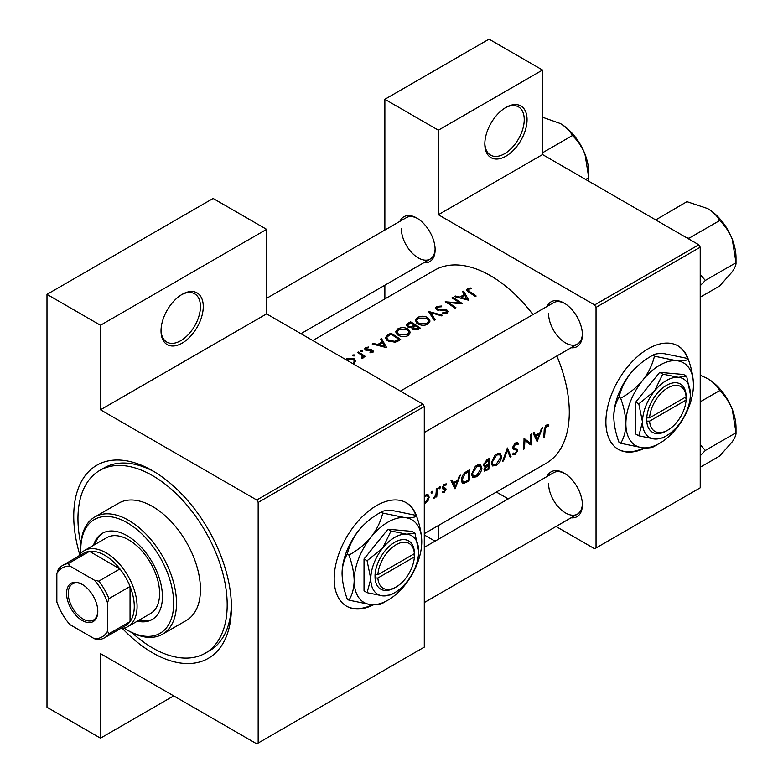 <?xml version="1.0" encoding="UTF-8"?>
<svg xmlns="http://www.w3.org/2000/svg" width="783" height="783" viewBox="0 0 783 783"><rect width="100%" height="100%" fill="white"/><g stroke="black" fill="none" stroke-linecap="round" stroke-linejoin="round"><path stroke-width="1.17" d="M484.824 144.003A29.862 17.246 -60 0 1 505.935 107.428A29.862 17.246 -60 0 1 527.057 119.613A29.862 17.246 -60 0 1 505.935 156.189A29.862 17.246 -60 0 1 484.824 144.003M484.834 143.172A27.875 16.091 120 0 0 490.589 155.132A27.875 16.091 120 0 0 512.072 147.664A27.875 16.091 120 0 0 524.238 119.613A27.875 16.091 120 0 0 518.463 106.86A27.875 16.091 120 0 0 505.221 107.848M161.024 330.945A29.862 17.246 -60 0 1 182.136 294.369A29.862 17.246 -60 0 1 203.257 306.564A29.862 17.246 -60 0 1 182.136 343.14A29.862 17.246 -60 0 1 161.024 330.945M161.034 330.113A27.875 16.091 120 0 0 166.799 342.083A27.875 16.091 120 0 0 188.272 334.615A27.875 16.091 120 0 0 200.438 306.564A27.875 16.091 120 0 0 194.664 293.801A27.875 16.091 120 0 0 181.421 294.799M688.58 360.239A59.733 34.481 120 0 0 677.99 345.871A59.733 34.481 120 0 0 631.969 361.873A59.733 34.481 120 0 0 605.895 421.978A59.733 34.481 120 0 0 618.267 449.325A59.733 34.481 120 0 0 645.163 447.954M687.699 358.898A59.733 34.481 120 0 0 677.706 345.714M416.879 517.113A59.733 34.481 120 0 0 406.279 502.735A59.733 34.481 120 0 0 360.258 518.737A59.733 34.481 120 0 0 334.184 578.852A59.733 34.481 120 0 0 346.556 606.189A59.733 34.481 120 0 0 373.452 604.828M415.988 515.772A59.733 34.481 120 0 0 405.995 502.578M547.16 476.426A25.878 14.946 60 0 1 564.083 473.108A25.878 14.946 60 0 1 582.386 504.81A25.878 14.946 60 0 1 571.052 517.808M564.797 473.539A23.891 13.791 -120 0 0 553.542 472.736L424.288 547.366L553.542 472.736M547.16 306.378A25.878 14.946 60 0 1 564.083 303.07A25.878 14.946 60 0 1 582.386 334.762A25.878 14.946 60 0 1 571.052 347.76M564.797 303.501A23.891 13.791 -120 0 0 553.542 302.698L400.397 391.118L553.542 302.698M399.898 221.364A25.878 14.946 60 0 1 416.82 218.046A25.878 14.946 60 0 1 435.123 249.748A25.878 14.946 60 0 1 423.789 262.745M417.545 218.477A23.891 13.791 -120 0 0 406.289 217.674L266.611 298.323M79.749 554.618A111.489 64.372 60 0 1 73.739 516.261A111.489 64.372 60 0 1 152.577 470.749A111.489 64.372 60 0 1 231.416 607.295A111.489 64.372 60 0 1 122.373 628.436M154.721 472.022A105.519 60.927 -120 0 0 104.041 467.96L99.813 470.397A105.519 60.927 -120 0 0 80.884 544.283M424.288 533.654L546.201 463.272A111.489 64.372 -120 0 0 569.29 412.23A111.489 64.372 -120 0 0 556.85 355.962M548.912 425.003L547.679 424.699L545.418 426.011L544.185 430.347A111.489 64.372 60 0 1 543.627 437.707L544.508 437.198A111.489 64.372 -120 0 0 545.066 429.945L546.495 426.265L548.384 426.177L548.912 425.003M537.187 441.426L542.482 427.704L541.513 428.262L539.947 432.745L535.484 435.319L534.094 432.549L533.125 433.107L536.981 441.309M530.991 444.998A111.489 64.372 -120 0 0 531.608 433.978L530.727 434.487A111.489 64.372 60 0 1 530.345 443.207L524.033 438.353A111.489 64.372 60 0 1 523.416 449.383L524.297 448.865A111.489 64.372 -120 0 0 524.884 440.252L529.974 444.411M512.591 454.189L515.018 454.483L517.71 450.577L517.289 449.236L514.079 447.935L513.756 447.044L515.723 444.02L517.857 444.656L518.698 443.599L516.937 442.454L514.519 443.853L512.875 447.543L513.785 449.325L516.359 450.147L512.934 448.17L516.281 450.108L516.819 451.135L515.234 453.328L513.452 453.063L512.591 454.189L513.08 454.629M517.817 442.659L516.937 442.454M512.885 447.308L514.441 448.209L512.894 447.259M513.971 453.465L513.452 453.063M511.035 456.528L507.355 447.984L502.569 461.412L503.518 460.864L507.394 450.342L510.085 457.076L511.035 456.528L509.576 455.686M501.639 456.743L500.288 453.504L498.282 453.22L494.944 455.148L491.284 462.782L492.448 465.963L496.031 465.445C499.251 463.311 501.12 460.414 501.639 456.743L500.699 456.205M488.798 469.369A111.489 64.372 -120 0 0 489.414 458.339L486.752 459.885L483.551 464.896L484.197 466.551L485.323 466.639L484.011 469.614L484.52 471.092L488.798 469.369L487.907 468.851M481.936 468.126L480.586 464.887L478.57 464.603L475.232 466.531L471.572 474.155L472.736 477.346L476.318 476.827C479.539 474.694 481.408 471.787 481.936 468.126L480.987 467.578M469.086 480.742A111.489 64.372 -120 0 0 469.702 469.722L466.648 471.483C463.526 473.363 461.794 476.152 461.471 479.852L462.528 483.14L464.016 483.317L469.086 480.742L468.195 480.233M455.06 488.837L460.355 475.124L459.386 475.673L457.83 480.155L453.357 482.729L451.967 479.959L451.008 480.517L454.854 488.719M446.173 483.816L443.765 484.697L442.385 487.721L442.689 488.788L445.126 490.011L444.118 491.626L442.933 491.509L442.287 492.536L444.039 492.605L446.016 489.463L445.752 488.406L443.276 487.163L444.568 485.108L445.987 485.147L446.379 483.904M444.372 484.207L445.987 485.147M443.57 487.858L442.444 487.202L443.57 487.858M442.454 488.328L444.93 489.424M439.694 486.899L440.516 487.369L440.134 486.791L439.263 487.3L438.871 488.318L439.684 488.788L440.516 487.369L440.134 486.791M438.871 488.318L439.684 488.788L438.871 488.318M436.777 496.667A111.489 64.372 -120 0 0 437.11 488.543L436.219 489.052A111.489 64.372 60 0 1 436.19 491.822L435.916 494.699L433.381 498.507L435.984 496.001A111.489 64.372 60 0 1 435.896 497.176L436.777 496.667L435.965 496.197M431.864 491.421L432.686 491.89L432.304 491.313L431.423 491.822L431.041 492.84L431.854 493.31L432.686 491.89L432.304 491.313M431.041 492.84L431.854 493.31L431.041 492.84M424.288 502.95L425.198 503.479L428.047 500.582L429.192 497.156L428.144 494.748L426.588 494.621L424.503 495.815M532.959 314.58A111.489 64.372 -120 0 0 434.702 270.155L312.789 340.536M470.965 287.948L467.451 288.663L466.453 289.955L468.606 292.059A111.489 64.372 60 0 1 475.261 296.542L476.152 296.023A111.489 64.372 -120 0 0 469.594 291.609L468.41 289.279L471.2 288.702L470.965 287.948L470.965 288.731M467.891 291.599L468.41 289.279M462.675 291.716L464.339 294.477L459.866 297.051L455.256 295.994L454.287 296.551L468.821 300.261L463.644 291.159L462.675 291.716M446.222 310.724L446.026 312.437L442.835 312.662L442.64 313.543L446.936 313.22L448.013 311.693L447.064 310.185L445.008 309.481L437.384 309.158L436.748 308.218L437.648 307.044L441.455 306.779L441.788 305.996L436.64 306.456L435.436 308.101L436.493 309.657L446.222 310.724L446.711 313.337M442.669 315.353L428.516 311.438L434.203 320.247L435.152 319.699L430.67 312.632L441.72 315.901L442.669 315.353M408.129 329.017C404.684 327.216 401.239 327.167 397.803 328.88L395.65 331.865L397.823 335.026C401.288 337.013 404.762 337.189 408.237 335.564L410.351 332.423L408.129 329.017L408.129 330.24M400.72 339.577A111.489 64.372 -120 0 0 390.864 333.166L387.81 334.938L385.334 337.718L387.585 340.781L395.249 342.269L400.72 339.577M368.597 347.016L365.563 347.632L364.653 348.846L365.534 350.079L371.954 350.627L371.994 351.812L369.987 352.027L370.007 352.781L372.874 352.419L373.638 351.342L371.367 349.561L366.375 349.551L366.493 348.122L368.676 347.75L368.597 347.016L368.597 347.75M366.375 350.451L366.493 348.122M371.954 350.627L371.994 352.722M362.372 350.422L360.738 350.422L360.738 351.371L362.372 351.391L362.372 350.422M360.738 350.422L360.738 351.371L360.738 350.422M365.475 356.529A111.489 64.372 -120 0 0 358.271 351.988L357.381 352.497A111.489 64.372 60 0 1 359.808 353.945L362.118 355.59L361.942 358.418L362.96 358.144L363.527 356.324A111.489 64.372 60 0 1 364.584 357.038L365.475 356.529M363.664 357.028L363.527 357.577M362.686 356.686L362.235 358.369M354.033 363.292L355.58 360.904L354.014 358.673L346.575 358.594L346.575 359.857M354.542 354.944L352.898 354.944L352.898 355.893L354.542 355.913L354.542 354.944M352.898 354.944L352.898 355.893L352.898 354.944M380.548 339.127L382.212 341.887L377.749 344.471L373.129 343.414L372.17 343.962L386.694 347.672L381.517 338.569L380.548 339.127M411.975 328.322L411.975 327.323L412.935 329.389L418.504 329.3L420.432 328.194A111.489 64.372 -120 0 0 410.576 321.793L407.914 323.33L406.426 325.19L407.561 326.814L411.975 327.323L411.878 327.832M427.841 317.634C424.396 315.833 420.951 315.784 417.505 317.497L415.352 320.482L417.525 323.653C421 325.63 424.464 325.806 427.949 324.182L430.063 321.04L427.841 317.634L427.841 318.867M462.626 303.833A111.489 64.372 -120 0 0 452.77 297.432L451.889 297.941A111.489 64.372 60 0 1 459.631 302.845L445.194 301.807A111.489 64.372 60 0 1 455.05 308.208L455.931 307.699A111.489 64.372 -120 0 0 448.179 302.541L462.626 303.833M556.018 526.479L594.63 548.775L700.217 487.819L700.217 247.222L596.039 307.376L594.63 304.939L438.363 214.718L542.541 154.564L542.541 70.039L489.042 39.15L384.864 99.294L384.864 230.045M594.63 304.939L698.808 244.785L542.541 154.564M258.165 743.038L424.288 647.13L424.288 406.534L258.165 502.441L258.165 743.038L256.755 743.85L100.488 653.629L100.488 738.163L46.99 707.274L46.99 294.369L213.113 198.461L266.611 229.341L266.611 313.875L100.488 409.783L100.488 325.258L46.99 294.369M384.864 298.93L384.864 285.218M508.226 498.898L496.353 492.037M596.039 547.963L596.039 307.376M542.541 70.039L438.363 130.184L438.363 214.718M438.363 130.184L384.864 99.294M435.025 541.161L424.288 534.965M438.363 525.53L438.363 539.233M698.808 244.785L700.217 247.222M548.589 483.669A23.891 13.791 -120 0 0 559.023 507.717A23.891 13.791 -120 0 0 577.433 514.118A23.891 13.791 -120 0 0 582.366 503.968M401.336 228.616A23.891 13.791 -120 0 0 411.76 252.655A23.891 13.791 -120 0 0 430.18 259.056A23.891 13.791 -120 0 0 435.113 248.906M548.589 313.631A23.891 13.791 -120 0 0 559.023 337.679A23.891 13.791 -120 0 0 577.433 344.08A23.891 13.791 -120 0 0 582.366 333.93M258.165 502.441L256.755 500.004L100.488 409.783M256.755 500.004L422.879 404.097L266.611 313.875M422.879 404.097L424.288 406.534M131.887 632.615A105.519 60.927 -120 0 0 152.577 647.942A105.519 60.927 -120 0 0 205.332 653.169L209.56 650.732A105.519 60.927 -120 0 0 231.386 604.809M346.272 606.032A59.733 34.481 120 0 0 372.336 604.77M617.983 449.158A59.733 34.481 120 0 0 644.047 447.896M173.689 695.891L100.488 738.163M100.488 325.258L266.611 229.341M354.014 360.004L354.014 358.673M353.153 363.704L354.317 360.973L354.317 363.116M346.487 359.994L347.466 359.103L353.123 359.182L354.317 360.973M358.271 353.016L358.271 351.988M365.563 350.099L365.563 347.632M367.305 350.598L367.305 349.825M369.145 350.481L369.145 349.658M371.367 350.392L371.367 349.561M372.806 352.448L372.806 350.099M373.129 344.177L373.129 343.414M377.749 345.264L377.749 344.471M382.212 343.111L382.212 341.887M381.517 340.713L381.517 338.569M384.727 346.34L379.217 344.833L382.74 342.807L384.727 347.182M379.217 345.636L379.217 344.833M390.864 334.341L390.864 333.166M390.991 334.272A111.489 64.372 60 0 1 398.821 339.362L394.828 341.319L388.466 340.272L386.753 337.962L387.291 336.7L390.991 334.272M398.821 340.664L398.821 339.362M394.828 342.357L394.828 341.319M388.466 341.3L388.466 340.272M397.803 330.23L397.803 328.88M407.18 334.86L398.704 334.517L396.961 332.002L398.841 329.447L407.248 329.526L408.99 332.188L407.18 334.86L407.18 336.073M398.704 335.535L398.704 334.517M410.576 322.968L410.576 321.793M407.914 324.847L407.914 323.33M418.533 327.979L413.806 328.87L413.15 327.842L415.372 325.826A111.489 64.372 60 0 1 418.533 327.979L418.533 329.291M417.339 329.878L417.339 328.674M413.806 329.849L413.806 328.87M414.364 325.16L411.819 326.491L408.442 326.305L407.786 325.307L410.703 322.89A111.489 64.372 60 0 1 414.364 325.16L414.364 326.413M411.819 327.363L411.819 326.491M408.442 327.245L408.442 326.305M417.505 318.847L417.505 317.497M426.892 323.487L418.416 323.144L416.673 320.629L418.553 318.064L426.96 318.152L428.702 320.805L426.892 323.487L426.892 324.691M418.416 324.162L418.416 323.144M430.67 314.6L430.67 312.632M436.64 309.745L436.64 306.456M437.384 310.058L437.384 309.158M438.705 310.332L438.705 309.559M445.008 310.293L445.008 309.481M447.064 313.141L447.064 310.185M442.835 313.582L442.835 312.662M446.026 313.591L446.026 312.437M452.77 298.46L452.77 297.432M448.179 303.589L448.179 302.541M459.631 303.589L459.631 302.845M455.256 296.757L455.256 295.994M459.866 297.843L459.866 297.051M464.339 295.7L464.339 294.477M463.644 293.302L463.644 291.159M466.844 298.93L461.344 297.423L464.867 295.387L466.844 299.762M461.344 298.225L461.344 297.423M467.451 291.286L467.451 288.663M543.735 436.748L544.508 437.198M546.505 425.091L548.384 426.177M546.035 425.414L547.131 426.05M545.634 425.766L546.495 426.265M451.625 481.731L453.357 482.729M455.226 486.781L453.778 483.6L457.301 481.574L455.226 486.781L453.602 485.842M452.075 482.612L453.778 483.6M456.332 481.016L457.301 481.574M442.728 491.841L444.039 492.605M444.362 484.217L445.742 485.01M443.795 484.667L444.568 485.108M442.542 486.742L443.276 487.163M442.415 487.378L446.016 489.463M433.606 498.037L434.125 498.331M427.459 500.239L428.047 500.582M428.135 496.539L429.192 497.156M424.288 497.127L425.541 496.089L427.547 495.845L428.311 497.655L425.286 502.5M424.738 495.619L425.541 496.089M461.667 481.956L464.016 483.317M468.811 471.395A111.489 64.372 60 0 1 468.322 480.155L464.632 482.005L463.213 481.907L462.352 479.343L464.857 473.96L468.811 471.395L467.813 470.818M461.569 478.893L462.352 479.343M464.055 473.5L464.857 473.96M475.31 476.24L476.318 476.827M476.397 475.751L473.402 476.162L472.452 473.656L476.925 466.423L479.999 466.091L481.046 468.645L476.397 475.751M471.679 473.206L472.452 473.656M475.986 465.885L476.925 466.423M483.61 465.65L485.323 466.639M488.034 468.782L486.83 469.467L484.892 469.086L488.328 465.298A111.489 64.372 60 0 1 488.034 468.782M485.166 469.917L484.197 468.684M486.762 465.082L487.731 465.64M487.378 464.75L488.328 465.298M488.386 464.172L485.969 465.445L484.883 465.435L484.432 464.388L488.523 460.012A111.489 64.372 60 0 1 488.386 464.172M483.679 463.957L484.432 464.388M486.282 460.179L487.261 460.747M487.515 459.435L488.523 460.012M495.022 464.857L496.031 465.445M496.109 464.378L493.104 464.789L492.164 462.273L496.628 455.05L499.711 454.717L500.758 457.262L496.109 464.378M491.381 461.823L492.164 462.273M495.698 454.502L496.628 455.05M506.738 449.971L507.394 450.342M502.931 460.531L503.518 460.864M516.751 442.473L518.698 443.599M514.842 443.521L515.723 444.02M513.012 446.613L513.756 447.044M512.885 447.788L517.71 450.577M513.178 453.416L515.018 454.483M513.129 448.679L515.038 449.785M524.023 439.752L524.884 440.252M523.524 448.414L524.297 448.865M524.023 439.322L530.345 443.207M533.752 434.32L535.484 435.319M537.353 439.371L535.905 436.19L539.428 434.154L537.353 439.371L535.729 438.431M534.192 435.201L535.905 436.19M538.459 433.596L539.428 434.154M137.309 621.173A49.769 28.736 -120 0 0 152.117 619.519A49.769 28.736 -120 0 0 159.752 579.635A49.769 28.736 -120 0 0 127.237 535.768A49.769 28.736 -120 0 0 102.348 533.311A49.769 28.736 -120 0 0 93.51 545.301M103.062 532.92A49.769 28.736 -120 0 0 94.919 544.488M124.076 628.113A65.703 37.936 -120 0 0 127.237 630.061A65.703 37.936 -120 0 0 173.689 603.233A65.703 37.936 -120 0 0 127.237 522.77A65.703 37.936 -120 0 0 80.776 549.588A65.703 37.936 -120 0 0 80.884 553.297M128.637 630.873L127.237 630.061L128.637 630.873A67.69 39.081 60 0 0 162.492 634.22L186.423 620.41A67.69 39.081 -120 0 0 196.797 566.158A67.69 39.081 -120 0 0 152.577 506.513A67.69 39.081 -120 0 0 118.732 503.156L94.792 516.976A67.69 39.081 60 0 1 128.637 520.333A67.69 39.081 60 0 1 172.867 579.978A67.69 39.081 60 0 1 162.492 634.22M205.332 653.169A105.519 60.927 -120 0 0 221.511 568.615A105.519 60.927 -120 0 0 152.577 475.624A105.519 60.927 -120 0 0 99.813 470.397M78.682 556.165A43.799 25.291 60 0 1 84.212 550.674L106.742 537.667A43.799 25.291 60 0 1 128.637 539.839A43.799 25.291 60 0 1 157.256 578.431A43.799 25.291 60 0 1 150.542 613.529L128.02 626.537A43.799 25.291 60 0 1 120.494 628.583M80.776 549.588L80.776 547.963A67.69 39.081 60 0 1 94.792 516.976M138.718 620.361A49.769 28.736 -120 0 0 152.812 619.099M736.01 257.656L736.01 262.716C736.206 264.752 734.943 267.796 732.213 271.818L719.655 285.991L700.217 297.207L719.655 285.991L732.213 271.818C734.943 267.796 736.206 264.752 736.01 262.716L705.356 280.412L700.217 274.667L705.356 280.412L736.01 262.716L732.213 239.099A40.07 23.138 -120 0 0 707.675 208.581C713.284 212.017 717.277 216.01 719.655 220.552C724.941 225.533 729.13 231.719 732.213 239.099L736.01 262.716L736.01 257.656A40.07 23.138 -120 0 0 732.213 239.099A40.07 23.138 -120 0 0 707.675 208.581C713.284 212.017 717.277 216.01 719.655 220.552C724.941 225.533 729.13 231.719 732.213 239.099A40.07 23.138 -120 0 1 736.01 257.656M700.217 285.717L705.356 280.412L700.217 285.717M689.001 238.247L719.655 220.552L689.001 238.247L686.662 237.778L689.001 238.247M686.936 201.662L707.675 208.581L686.936 201.662L655.723 219.915L686.936 201.662M657.103 220.708L656.281 219.357L657.103 220.708M705.356 450.45L700.217 444.715L705.356 450.45L736.01 432.754C736.206 434.8 734.943 437.834 732.213 441.857L719.655 456.029L700.217 467.245L719.655 456.029L732.213 441.857C734.943 437.834 736.206 434.8 736.01 432.754L732.213 409.147A40.07 23.138 -120 0 0 707.675 378.62C713.284 382.055 717.277 386.048 719.655 390.59C724.941 395.572 729.13 401.757 732.213 409.147L736.01 432.754L705.356 450.45L700.217 455.755L705.356 450.45M700.217 401.816L719.655 390.59C724.941 395.572 729.13 401.757 732.213 409.147A40.07 23.138 -120 0 0 707.675 378.62C713.284 382.055 717.277 386.048 719.655 390.59L700.217 401.816M700.217 375.204L707.675 378.62L700.217 375.204M736.01 427.694A40.07 23.138 -120 0 0 732.213 409.147A40.07 23.138 -120 0 1 736.01 427.694L736.01 432.754L736.01 427.694M542.541 152.773L572.393 135.537C577.678 140.519 581.867 146.695 584.96 154.085A40.07 23.138 -120 0 1 588.757 172.632L588.17 180.912M585.674 179.473L588.757 177.692L584.96 154.085A40.07 23.138 -120 0 0 560.422 123.557C566.031 127.003 570.024 130.996 572.393 135.537M542.541 117.225L560.422 123.557M66.555 593.397A22.1 12.763 60 0 1 82.186 584.372A22.1 12.763 60 0 1 97.806 611.445A22.1 12.763 60 0 1 82.186 620.469A22.1 12.763 60 0 1 66.555 593.397M82.616 584.627A20.906 12.068 -120 0 0 72.574 583.834A20.906 12.068 -120 0 0 68.248 593.397A20.906 12.068 -120 0 0 77.37 614.44A20.906 12.068 -120 0 0 93.48 620.038A20.906 12.068 -120 0 0 97.806 610.946M84.212 550.674A43.799 25.291 60 0 1 117.969 562.409A43.799 25.291 60 0 1 137.084 606.482A43.799 25.291 60 0 1 128.02 626.537M107.525 631.225L108.935 633.819A41.812 24.136 60 0 1 104.491 637.822L125.613 625.627A41.812 24.136 -120 0 0 130.047 621.633A41.812 24.136 -120 0 0 134.275 606.482A41.812 24.136 -120 0 0 130.047 586.467A41.812 24.136 -120 0 0 119.936 568.947L89.477 551.359A41.812 24.136 -120 0 0 83.801 553.209L62.689 565.404A41.812 24.136 60 0 1 68.366 563.554L69.912 566.07A39.816 22.991 -120 0 0 56.846 573.616L56.846 601.961A39.816 22.991 -120 0 0 69.912 624.599L94.459 638.771A39.816 22.991 -120 0 0 107.525 631.225L107.525 602.881A39.816 22.991 -120 0 0 94.459 580.242L69.912 566.07M94.459 580.242L98.815 581.143L119.936 568.947A41.812 24.136 -120 0 0 89.477 551.359L68.366 563.554M108.935 633.819L130.047 621.633L130.047 586.467L108.935 598.652L107.525 602.881M56.846 573.616L58.255 569.398A41.812 24.136 60 0 1 62.689 565.404M104.491 637.822A41.812 24.136 60 0 1 98.815 639.662L94.459 638.771M98.815 581.143A41.812 24.136 60 0 1 108.935 598.652M414.373 553.689L377.876 574.751L375.008 574.791L375.057 578.011A27.875 16.091 120 0 0 394.72 587.788L396.129 586.976A25.878 14.946 120 0 0 414.373 556.938L414.373 553.689A25.878 14.946 120 0 0 396.129 544.714A25.878 14.946 120 0 0 377.876 574.751M414.383 552.054A27.875 16.091 120 0 0 394.72 542.276A27.875 16.091 120 0 0 375.057 574.761L375.008 574.791M418.651 551.212A33.845 19.546 120 0 0 406.69 534.192A33.845 19.546 120 0 0 382.75 548.012A33.845 19.546 120 0 0 370.79 578.852A33.845 19.546 120 0 0 382.75 595.873A33.845 19.546 120 0 0 406.69 582.053A33.845 19.546 120 0 0 418.651 551.212L414.951 533.125L406.69 534.192L391.02 530.982L382.75 548.012L367.08 560.755L370.79 578.852L367.08 592.672L382.75 595.873L391.02 594.806L393.32 593.426M367.08 592.672L364.026 590.901L364.026 558.993L387.967 529.22L411.897 531.363L414.951 533.125M391.02 530.982L387.967 529.22M367.08 560.755L364.026 558.993M382.73 513.061C380.744 521.498 376.858 529.504 371.064 537.099A47.783 27.591 120 0 0 354.17 580.634A47.783 27.591 120 0 0 371.064 604.672A47.783 27.591 120 0 0 404.86 585.165A47.783 27.591 120 0 0 421.753 541.621A47.783 27.591 120 0 0 404.86 517.592A47.783 27.591 120 0 0 371.064 537.099C364.937 544.361 357.557 550.361 348.944 555.098L347.29 554.139C349.287 545.712 353.172 537.696 358.957 530.111C365.093 522.838 372.463 516.839 381.086 512.111C383.073 510.692 386.959 510.193 392.753 510.604L414.873 515.126L416.527 516.085C414.53 517.494 410.644 518.003 404.86 517.592L382.73 513.061L381.086 512.111M348.944 555.098C352.223 564.054 353.965 572.569 354.17 580.634C353.965 588.483 352.223 594.982 348.944 600.15L371.064 604.672C376.799 605.083 380.695 604.584 382.73 603.164L385.99 601.217M348.944 600.15L347.29 599.191C344.021 590.225 342.279 581.72 342.063 573.645C342.279 565.806 344.021 559.307 347.29 554.139M421.753 541.621C421.538 533.536 419.796 525.021 416.527 516.085M358.957 530.111A47.783 27.591 120 0 0 342.063 573.645M375.057 578.011L377.876 578.011L414.373 556.938M377.876 578.011A25.878 14.946 120 0 0 396.129 586.976M413.023 554.462L414.432 555.284M686.084 396.815L649.587 417.887L646.719 417.916L646.768 421.137A27.875 16.091 120 0 0 666.431 430.924L667.84 430.112A25.878 14.946 120 0 0 686.084 400.064L686.084 396.815A25.878 14.946 120 0 0 667.84 387.839A25.878 14.946 120 0 0 649.587 417.887M686.084 395.19A27.875 16.091 120 0 0 666.431 385.402A27.875 16.091 120 0 0 646.768 417.887L646.719 417.916M690.361 394.348A33.845 19.546 120 0 0 678.391 377.318A33.845 19.546 120 0 0 654.461 391.138A33.845 19.546 120 0 0 642.5 421.978A33.845 19.546 120 0 0 654.461 439.009A33.845 19.546 120 0 0 678.391 425.189A33.845 19.546 120 0 0 690.361 394.348L686.662 376.251L678.391 377.318L662.721 374.117L654.461 391.138L638.791 403.891L642.5 421.978L638.791 435.798L654.461 439.009L662.721 437.932L665.031 436.562M638.791 435.798L635.737 434.036L635.737 402.119L659.668 372.356L683.608 374.489L686.662 376.251M662.721 374.117L659.668 372.356M638.791 403.891L635.737 402.119M654.441 356.196C652.454 364.624 648.559 372.63 642.774 380.225A47.783 27.591 120 0 0 625.881 423.769A47.783 27.591 120 0 0 642.774 447.807A47.783 27.591 120 0 0 676.561 428.291A47.783 27.591 120 0 0 693.454 384.756A47.783 27.591 120 0 0 676.561 360.718A47.783 27.591 120 0 0 642.774 380.225C636.648 387.497 629.268 393.497 620.655 398.224L619.001 397.275C620.997 388.838 624.883 380.832 630.667 373.237C636.804 365.974 644.174 359.974 652.787 355.237C654.784 353.818 658.669 353.319 664.454 353.73L686.583 358.262L688.228 359.211C686.241 360.63 682.345 361.129 676.561 360.718L654.441 356.196L652.787 355.237M620.655 398.224C623.934 407.189 625.676 415.704 625.881 423.769C625.676 431.609 623.934 438.118 620.655 443.276L642.774 447.807C648.51 448.219 652.396 447.719 654.441 446.29L657.7 444.353M620.655 443.276L619.001 442.326C615.722 433.361 613.98 424.846 613.774 416.781C613.989 408.932 615.732 402.433 619.001 397.275M693.454 384.756C693.249 376.672 691.506 368.157 688.228 359.211M630.667 373.237A47.783 27.591 120 0 0 613.774 416.781M646.768 421.137L649.587 421.137L686.084 400.064M649.587 421.137A25.878 14.946 120 0 0 667.84 430.112M684.734 397.598L686.143 398.41M387.81 336.24L387.81 334.938M398.136 341.055L398.136 339.763M413.776 326.824L413.776 325.503M442.052 310.342L442.052 309.53M469.594 292.676L469.594 291.609M544.224 429.466L545.066 429.945M466.169 481.359L467.099 481.897M466.678 471.474L467.686 472.051M485.9 469.908L486.869 470.475M362.686 356.754L362.686 358.262M372.356 351.264L372.356 352.634M365.935 348.895L365.935 350.285M386.753 337.962L386.753 340.174M396.961 332.002L396.961 334.39M408.99 332.188L408.99 335.046M413.15 327.842L413.15 329.526M407.786 325.307L407.786 326.942M416.673 320.629L416.673 323.007M428.702 320.805L428.702 323.663M436.748 308.218L436.748 309.804M427.547 495.845L425.893 494.885M463.174 481.888L461.481 480.909M473.402 476.162L471.581 475.115M479.999 466.091L477.816 464.828M485.137 469.898L484.06 469.271M484.883 465.435L483.571 464.681M493.104 464.789L491.284 463.732M499.711 454.717L497.528 453.455M517.162 443.951L515.508 442.992M424.288 432.5L577.433 344.08L424.288 432.5M723.815 223.713L730.97 236.114L723.815 223.713M577.433 514.118L424.288 602.538L577.433 514.118M723.815 393.751L730.97 406.152L723.815 393.751M430.18 259.056L300.917 333.685M576.552 138.699L583.707 151.09"/></g></svg>
